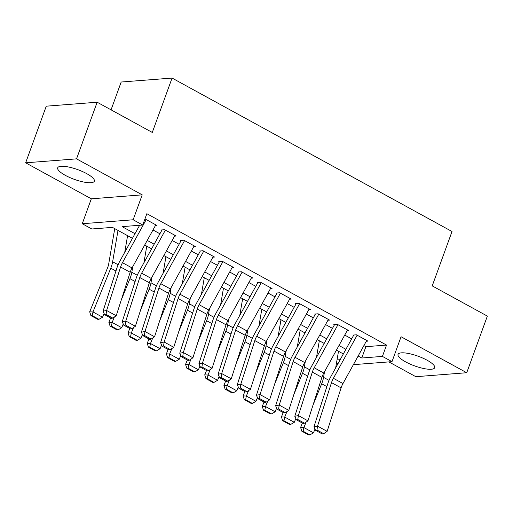 <?xml version="1.0" encoding="UTF-8"?>
<svg xmlns="http://www.w3.org/2000/svg" width="513" height="513" viewBox="0 0 513 513"><rect width="100%" height="100%" fill="white"/><g stroke="black" fill="none" stroke-linecap="round" stroke-linejoin="round"><path stroke-width="0.77" d="M65.292 175.331A19.5 5.149 -160 0 0 83.632 182.019A19.5 5.149 -160 0 0 94.347 181.166A19.5 5.149 -160 0 0 86.755 173.663A19.5 5.149 -160 0 0 68.415 166.975A19.5 5.149 -160 0 0 57.7 167.828A19.5 5.149 -160 0 0 65.292 175.331M405.636 361.889A19.5 5.149 -160 0 0 423.975 368.571A19.5 5.149 -160 0 0 434.684 367.718A19.5 5.149 -160 0 0 427.092 360.216A19.5 5.149 -160 0 0 408.752 353.528A19.5 5.149 -160 0 0 398.043 354.38A19.5 5.149 -160 0 0 405.636 361.889M132.437 238.327L112.469 227.381L91.84 228.99L82.253 223.732L133.143 219.776L142.729 225.027L122.1 226.631L134.99 233.697M91.32 198.813L142.216 194.85L76.546 158.857L97.156 102.222L46.266 106.178L25.65 162.813L91.32 198.813L82.253 223.732M111.058 109.84L121.177 82.022L172.073 78.066L452.017 231.51L432.222 285.882L487.35 316.098L466.734 372.733L401.063 336.74L391.996 361.659L353.386 364.66M388.854 361.902L415.844 376.696L466.734 372.733M337.887 363.858L336.483 363.089M76.546 158.857L25.65 162.813M155.375 225.637L157.016 225.515L145.512 219.205L144.833 219.256M174.555 236.147L176.19 236.025L164.686 229.715L161.249 229.984M193.728 246.657L195.363 246.535L183.859 240.225L180.422 240.494M212.901 257.167L214.537 257.045L203.033 250.735L199.595 251.004M232.075 267.677L233.71 267.549L222.206 261.245L218.769 261.515M251.248 278.187L252.883 278.059L241.379 271.755L237.942 272.025M270.422 288.697L272.057 288.569L260.553 282.265L257.116 282.535M289.595 299.207L291.237 299.079L279.726 292.776L276.289 293.045M308.768 309.717L310.41 309.589L298.906 303.286L295.462 303.555M327.942 320.227L329.583 320.099L318.079 313.796L314.636 314.065M347.121 330.738L348.757 330.609L337.253 324.306L333.816 324.575M363.903 345.589L365.897 346.679L386.533 345.076L146.853 213.703L142.729 225.027M152.989 229.978L159.921 233.774M172.163 240.488L179.095 244.284M191.336 250.998L198.268 254.794M210.51 261.508L217.441 265.304M229.683 272.018L236.615 275.814M248.856 282.528L255.788 286.325M268.03 293.038L274.962 296.835M287.203 303.549L294.135 307.345M306.376 314.059L313.308 317.855M325.556 324.569L332.488 328.365M344.73 335.079L351.661 338.875M366.295 341.248L367.93 341.119L356.426 334.816L352.989 335.085M142.216 194.85L133.143 219.776M386.533 345.076L382.409 356.4L391.996 361.659M97.156 102.222L152.284 132.437L172.073 78.066M343.357 353.938L336.425 350.142M324.184 343.428L317.252 339.632M305.004 332.918L298.079 329.122M285.831 322.408L278.899 318.611M266.657 311.898L259.725 308.101M247.484 301.387L240.552 297.591M228.311 290.877L221.379 287.081M209.137 280.367L202.205 276.571M189.964 269.857L183.032 266.061M170.791 259.347L163.859 255.551M151.617 248.837L144.685 245.041M337.022 359.934L340.183 359.69M358.151 356.022L361.774 358.01L382.409 356.4M147.237 240.411L154.163 244.207M166.411 250.921L173.343 254.717M185.584 261.431L192.516 265.227M204.758 271.941L211.689 275.738M223.931 282.451L230.863 286.248M243.104 292.961L250.036 296.758M262.278 303.472L269.21 307.268M281.451 313.982L288.383 317.778M300.624 324.492L307.556 328.288M319.804 335.002L326.73 338.798M338.978 345.512L345.909 349.308M365.897 346.679L361.774 358.01M366.724 340.465L342.973 383.551A12.498 6.053 -61.3 0 0 341.094 387.873L327.127 431.362L317.541 426.104L316.963 430.022L315.533 430.292L322.247 433.972L323.677 433.703L316.963 430.022M357.138 335.207L333.386 378.299A12.498 6.053 -61.3 0 0 331.507 382.615L317.541 426.104L313.962 426.778L327.929 383.288A18.75 9.087 118.7 0 1 330.744 376.818L353.572 335.406M313.962 426.778L315.533 430.292M323.677 433.703L327.127 431.362M302.369 423.078L300.605 427.425L303.888 427.566L306.107 422.103M312.988 405.167L321.683 383.775A18.75 9.087 -61.3 0 0 323.556 377.376L324.524 371.726M335.662 367.892L338.503 351.277M303.145 431.26L301.83 431.202L308.537 434.877L309.852 434.934L303.145 431.26L303.888 427.566L313.475 432.818L314.995 429.08M313.475 432.818L309.852 434.934M301.83 431.202L300.605 427.425M347.551 329.955L323.799 373.041A12.498 6.053 -61.3 0 0 321.92 377.363L307.954 420.852L298.367 415.594L297.79 419.512L296.36 419.781L303.074 423.462L304.504 423.193L297.79 419.512M337.964 324.697L314.212 367.789A12.498 6.053 -61.3 0 0 312.334 372.105L298.367 415.594L294.789 416.267L308.755 372.778A18.75 9.087 118.7 0 1 311.571 366.308L334.399 324.896M294.789 416.267L296.36 419.781M304.504 423.193L307.954 420.852M328.378 319.445L304.626 362.531A12.498 6.053 -61.3 0 0 302.747 366.853L288.781 410.342L279.194 405.084L278.617 409.002L277.187 409.271L283.894 412.952L285.331 412.683L278.617 409.002M318.791 314.187L295.033 357.279A12.498 6.053 -61.3 0 0 293.16 361.594L279.194 405.084L275.616 405.757L289.582 362.268A18.75 9.087 118.7 0 1 292.397 355.798L315.226 314.386M275.616 405.757L277.187 409.271M285.331 412.683L288.781 410.342M309.204 308.935L285.446 352.021A12.498 6.053 -61.3 0 0 283.574 356.343L269.607 399.832L260.02 394.574L259.443 398.492L258.013 398.761L264.721 402.442L266.157 402.173L259.443 398.492M299.618 303.677L275.859 346.769A12.498 6.053 -61.3 0 0 273.987 351.084L260.02 394.574L256.442 395.247L270.409 351.758A18.75 9.087 118.7 0 1 273.224 345.287L296.052 303.876M256.442 395.247L258.013 398.761M266.157 402.173L269.607 399.832M290.031 298.425L266.273 341.511A12.498 6.053 -61.3 0 0 264.4 345.833L250.434 389.322L240.847 384.064L240.27 387.982L238.84 388.251L245.547 391.932L246.977 391.663L240.27 387.982M280.444 293.167L256.686 336.259A12.498 6.053 -61.3 0 0 254.814 340.574L240.847 384.064L237.269 384.737L251.235 341.248A18.75 9.087 118.7 0 1 254.044 334.777L276.879 293.365M237.269 384.737L238.84 388.251M246.977 391.663L250.434 389.322M283.195 412.567L281.432 416.915L284.715 417.056L286.934 411.593M293.814 394.657L302.51 373.265A18.75 9.087 -61.3 0 0 304.382 366.866L305.35 361.216M316.489 357.381L319.33 340.767M283.965 420.75L282.657 420.692L289.364 424.366L290.679 424.424L283.965 420.75L284.715 417.056L294.302 422.308L295.821 418.57M294.302 422.308L290.679 424.424M282.657 420.692L281.432 416.915M264.022 402.057L262.258 406.405L265.535 406.546L267.76 401.083M274.641 384.147L283.336 362.755A18.75 9.087 -61.3 0 0 285.209 356.355L286.177 350.706M297.316 346.871L300.156 330.257M264.791 410.24L263.483 410.182L270.191 413.856L271.505 413.914L264.791 410.24L265.535 406.546L275.128 411.798L276.642 408.059M275.128 411.798L271.505 413.914M263.483 410.182L262.258 406.405M244.848 391.547L243.085 395.895L246.362 396.036L248.587 390.573M255.468 373.637L264.163 352.245A18.75 9.087 -61.3 0 0 266.035 345.845L267.004 340.196M278.142 336.361L280.977 319.746M245.618 399.73L244.31 399.672L251.017 403.346L252.332 403.404L245.618 399.73L246.362 396.036L255.949 401.288L257.468 397.549M255.949 401.288L252.332 403.404M244.31 399.672L243.085 395.895M225.675 381.037L223.912 385.385L227.188 385.526L229.407 380.062M236.294 363.127L244.99 341.735A18.75 9.087 -61.3 0 0 246.862 335.335L247.83 329.686M258.969 325.851L261.803 309.236M226.445 389.22L225.13 389.162L231.844 392.836L233.159 392.894L226.445 389.22L227.188 385.526L236.775 390.778L238.295 387.039M236.775 390.778L233.159 392.894M225.13 389.162L223.912 385.385M270.858 287.915L247.099 331A12.498 6.053 -61.3 0 0 245.227 335.322L231.26 378.812L221.674 373.554L221.097 377.472L219.667 377.741L226.374 381.422L227.804 381.153L221.097 377.472M261.271 282.657L237.513 325.749A12.498 6.053 -61.3 0 0 235.64 330.064L221.674 373.554L218.089 374.227L232.056 330.738A18.75 9.087 118.7 0 1 234.871 324.267L257.706 282.855M218.089 374.227L219.667 377.741M227.804 381.153L231.26 378.812M206.502 370.527L204.732 374.875L208.015 375.016L210.234 369.552M217.121 352.617L225.816 331.225A18.75 9.087 -61.3 0 0 227.689 324.825L228.651 319.176M239.795 315.341L242.63 298.726M207.271 378.709L205.957 378.652L212.671 382.326L213.985 382.384L207.271 378.709L208.015 375.016L217.602 380.268L219.122 376.529M217.602 380.268L213.985 382.384M205.957 378.652L204.732 374.875M251.684 277.405L227.926 320.49A12.498 6.053 -61.3 0 0 226.047 324.812L212.081 368.302L202.494 363.044L201.923 366.962L200.487 367.231L207.201 370.912L208.631 370.642L201.923 366.962M242.098 272.147L218.339 315.238A12.498 6.053 -61.3 0 0 216.46 319.554L202.494 363.044L198.916 363.717L212.882 320.227A18.75 9.087 118.7 0 1 215.697 313.757L238.526 272.345M198.916 363.717L200.487 367.231M208.631 370.642L212.081 368.302M187.328 360.017L185.559 364.365L188.842 364.506L191.06 359.042M197.947 342.107L206.643 320.715A18.75 9.087 -61.3 0 0 208.515 314.315L209.477 308.666M220.622 304.831L223.456 288.216M188.098 368.199L186.783 368.142L193.497 371.816L194.805 371.874L188.098 368.199L188.842 364.506L198.428 369.758L199.948 366.019M198.428 369.758L194.805 371.874M186.783 368.142L185.559 364.365M232.511 266.895L208.753 309.98A12.498 6.053 -61.3 0 0 206.874 314.302L192.907 357.792L183.321 352.534L182.75 356.452L181.313 356.721L188.027 360.402L189.457 360.132L182.75 356.452M222.924 261.636L199.166 304.728A12.498 6.053 -61.3 0 0 197.287 309.044L183.321 352.534L179.742 353.207L193.709 309.717A18.75 9.087 118.7 0 1 196.524 303.247L219.352 261.835M179.742 353.207L181.313 356.721M189.457 360.132L192.907 357.792M168.155 349.507L166.385 353.855L169.668 353.996L171.887 348.532M178.774 331.597L187.469 310.205A18.75 9.087 -61.3 0 0 189.342 303.805L190.304 298.156M201.442 294.321L204.283 277.706M168.924 357.689L167.61 357.632L174.324 361.306L175.632 361.364L168.924 357.689L169.668 353.996L179.255 359.247L180.775 355.509M179.255 359.247L175.632 361.364M167.61 357.632L166.385 353.855M213.331 256.385L189.579 299.47A12.498 6.053 -61.3 0 0 187.7 303.792L173.734 347.282L164.147 342.024L163.57 345.942L162.14 346.211L168.854 349.892L170.284 349.622L163.57 345.942M203.744 251.126L179.992 294.218A12.498 6.053 -61.3 0 0 178.114 298.534L164.147 342.024L160.569 342.697L174.535 299.207A18.75 9.087 118.7 0 1 177.351 292.737L200.179 251.325M160.569 342.697L162.14 346.211M170.284 349.622L173.734 347.282M148.982 338.997L147.212 343.344L150.495 343.486L152.714 338.022M159.601 321.087L168.296 299.695A18.75 9.087 -61.3 0 0 170.169 293.295L171.13 287.646M182.269 283.811L185.11 267.196M149.751 347.179L148.437 347.121L155.15 350.796L156.459 350.854L149.751 347.179L150.495 343.486L160.082 348.737L161.601 344.999M160.082 348.737L156.459 350.854M148.437 347.121L147.212 343.344M194.158 245.874L170.406 288.96A12.498 6.053 -61.3 0 0 168.527 293.282L154.56 336.772L144.974 331.513L144.397 335.431L142.967 335.701L149.681 339.382L151.111 339.112L144.397 335.431M184.571 240.616L160.819 283.708A12.498 6.053 -61.3 0 0 158.94 288.024L144.974 331.513L141.396 332.187L155.362 288.697A18.75 9.087 118.7 0 1 158.177 282.227L181.006 240.815M141.396 332.187L142.967 335.701M151.111 339.112L154.56 336.772M174.984 235.364L151.232 278.45A12.498 6.053 -61.3 0 0 149.354 282.772L135.387 326.262L125.8 321.003L125.223 324.921L123.793 325.191L130.507 328.871L131.937 328.602L125.223 324.921M165.398 230.106L141.646 273.198A12.498 6.053 -61.3 0 0 139.767 277.514L125.8 321.003L122.222 321.677L136.189 278.187A18.75 9.087 118.7 0 1 139.004 271.717L161.832 230.305M122.222 321.677L123.793 325.191M131.937 328.602L135.387 326.262M129.802 328.487L128.038 332.834L131.322 332.975L133.54 327.512M140.421 310.577L149.116 289.185A18.75 9.087 -61.3 0 0 150.989 282.785L151.957 277.135M163.096 273.301L165.936 256.686M130.578 336.669L129.263 336.611L135.971 340.286L137.285 340.343L130.578 336.669L131.322 332.975L140.908 338.227L142.428 334.489M140.908 338.227L137.285 340.343M129.263 336.611L128.038 332.834M110.628 317.977L108.865 322.324L112.148 322.465L114.367 317.002M121.248 300.067L129.943 278.674A18.75 9.087 -61.3 0 0 131.815 272.275L132.784 266.625M143.922 262.791L146.763 246.176M111.404 326.159L110.09 326.101L116.797 329.776L118.112 329.833L111.404 326.159L112.148 322.465L121.735 327.717L123.255 323.979M121.735 327.717L118.112 329.833M110.09 326.101L108.865 322.324M155.811 224.854L132.059 267.94A12.498 6.053 -61.3 0 0 130.18 272.262L116.214 315.751L106.627 310.493L106.05 314.411L104.62 314.681L111.327 318.361L112.764 318.092L106.05 314.411M146.224 219.596L122.466 262.688A12.498 6.053 -61.3 0 0 120.593 267.004L106.627 310.493L103.049 311.167L117.015 267.677A18.75 9.087 118.7 0 1 119.83 261.207L139.639 225.271M103.049 311.167L104.62 314.681M112.764 318.092L116.214 315.751M114.739 228.625L108.737 263.759A12.498 6.053 118.7 0 1 107.493 268.023L89.692 311.814L92.968 311.955L110.77 268.164A18.75 9.087 -61.3 0 0 112.642 261.765L118.003 230.414M124.749 252.281L127.59 235.666M92.225 315.649L90.916 315.591L97.624 319.266L98.938 319.323L92.225 315.649L92.968 311.955L102.562 317.207L104.075 313.469M102.562 317.207L98.938 319.323M90.916 315.591L89.692 311.814M342.973 383.551L333.386 378.299M341.094 387.873L331.507 382.615M321.683 383.775L326.864 386.616M323.556 377.376L329.019 380.364M323.799 373.041L314.212 367.789M321.92 377.363L312.334 372.105M304.626 362.531L295.033 357.279M302.747 366.853L293.16 361.594M285.446 352.021L275.859 346.769M283.574 356.343L273.987 351.084M266.273 341.511L256.686 336.259M264.4 345.833L254.814 340.574M302.51 373.265L307.691 376.106M304.382 366.866L309.846 369.854M283.336 362.755L288.511 365.596M285.209 356.355L290.672 359.344M264.163 352.245L269.338 355.086M266.035 345.845L271.492 348.834M244.99 341.735L250.164 344.576M246.862 335.335L252.319 338.324M247.099 331L237.513 325.749M245.227 335.322L235.64 330.064M225.816 331.225L230.991 334.066M227.689 324.825L233.146 327.813M227.926 320.49L218.339 315.238M226.047 324.812L216.46 319.554M206.643 320.715L211.818 323.556M208.515 314.315L213.972 317.303M208.753 309.98L199.166 304.728M206.874 314.302L197.287 309.044M187.469 310.205L192.644 313.045M189.342 303.805L194.799 306.793M189.579 299.47L179.992 294.218M187.7 303.792L178.114 298.534M168.296 299.695L173.471 302.535M170.169 293.295L175.626 296.283M170.406 288.96L160.819 283.708M168.527 293.282L158.94 288.024M151.232 278.45L141.646 273.198M149.354 282.772L139.767 277.514M149.116 289.185L154.298 292.025M150.989 282.785L156.452 285.773M129.943 278.674L135.124 281.515M131.815 272.275L137.279 275.263M132.059 267.94L122.466 262.688M130.18 272.262L120.593 267.004M110.77 268.164L115.944 271.005M112.642 261.765L118.105 264.753"/></g></svg>
